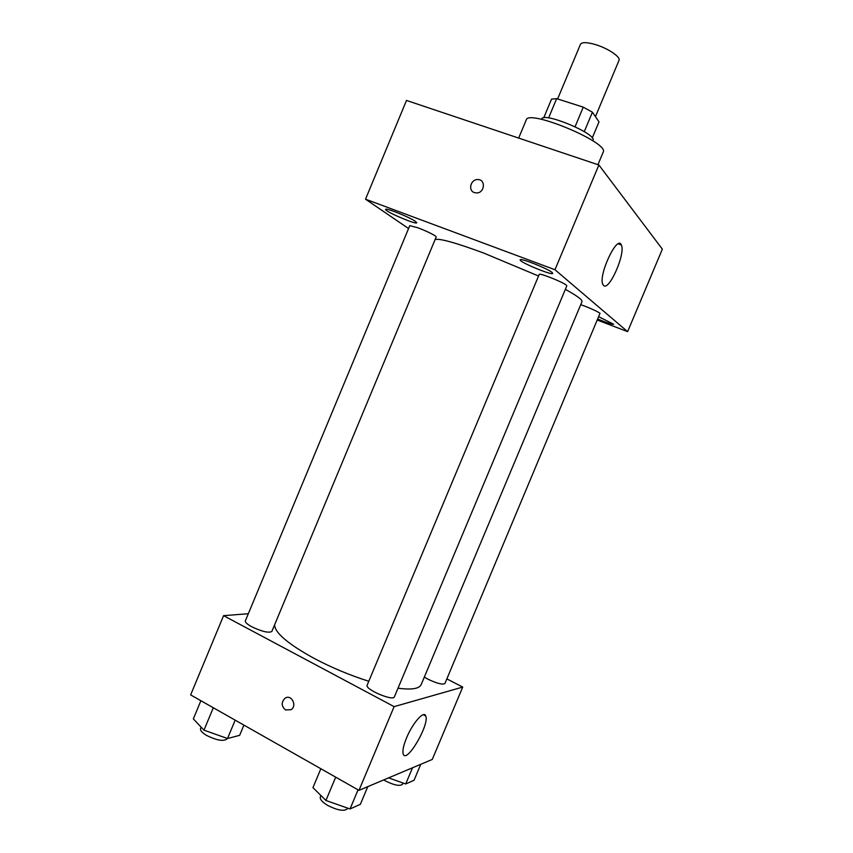 <?xml version="1.0" encoding="UTF-8"?>
<svg xmlns="http://www.w3.org/2000/svg" width="853" height="853" viewBox="0 0 853 853"><rect width="100%" height="100%" fill="white"/><g stroke="black" fill="none" stroke-linecap="round" stroke-linejoin="round"><path stroke-width="1.28" d="M595.447 116.637L618.99 60.403C620.984 57.023 607.667 48.088 595.01 44.452C586.715 42.128 581.863 42.074 580.466 44.281L557.617 98.959M584.273 131.639L592.419 112.191L598.998 121.872L592.249 137.994M548.596 117.938L556.657 98.649L551.55 99.108L543.724 117.853M556.657 98.649L583.26 107.147L592.419 112.191M575.082 126.713L583.26 107.147M541.548 119.356L541.687 119.036C543.137 111.391 597.431 134.092 592.995 140.489L592.856 140.82M518.667 138.069L526.226 119.964C528.082 108.694 609.906 142.92 603.188 152.165L597.942 164.672M521.641 139.071L550.484 148.753M408.566 228.54L365.521 199.197L406.497 100.441L598.881 164.992L662.355 249.161L627.616 331.646L597.686 320.184M598.102 319.193C607.048 322.871 612.241 324.545 613.67 324.236L599.062 316.9M552.115 272.491C548.053 268.695 520.021 257.606 520.191 259.856C518.592 261.764 552.488 275.86 552.733 273.386L552.115 272.491M415.539 221.481C410.122 217.398 385.385 207.428 385.577 209.401C384.106 211.128 416.584 225.064 416.733 222.772L415.539 221.481M365.521 199.197L554.972 269.729L598.881 164.992M554.972 269.729L627.616 331.646M603.54 285.424L602.9 284.497C597.932 275.764 617.348 234.17 621.325 244.971C625.953 253.106 608.957 291.79 603.54 285.424M474.407 192.607C467.796 190.614 470.621 179.279 477.648 179.556C485.922 179.151 484.877 193.023 476.635 192.949L474.407 192.607C467.807 190.614 470.621 179.279 477.648 179.556C485.922 179.151 484.888 193.023 476.635 192.949M424.325 677.079L428.067 679.244C437.099 683.52 442.718 684.938 444.935 683.477L600.022 313.307C597.473 311.505 592.398 309.127 584.806 306.152L580.733 304.692M435.275 235.929C431.522 233.53 425.732 230.811 417.906 227.772L409.771 225.661L245.344 620.888C245.024 622.274 247.189 624.247 251.838 626.795C262.202 631.678 268.866 633.214 271.851 631.433L436.203 236.931L435.275 235.929M566.339 285.179C563.033 282.087 539.043 272.597 539.213 274.442L367.153 685.151C364.572 689.224 393.276 701.529 394.395 696.837L566.818 285.872L566.339 285.179M538.552 276.009L483.758 253.074C455.577 242.678 439.359 238.179 435.105 239.586M398.01 688.211C411.562 689.97 419.281 688.776 421.169 684.607L582.002 301.663C582.599 299.915 577.054 295.81 565.358 289.348M368.784 681.259C349.997 675.32 331.86 667.739 314.394 658.548C288.165 644.111 274.89 632.883 274.581 624.854M248.319 613.723L223.582 615.663L394.107 706.636L462.731 687.07L446.865 678.892M462.731 687.07L432.268 759.447L358.974 790.358L190.645 694.907L223.582 615.663M358.974 790.358L394.107 706.636M406.582 737.834C412.681 722.917 424.058 710.101 425.711 715.955C429.848 724.325 406.444 764.277 403.213 754.063C402.307 751.003 403.426 745.586 406.582 737.834M285.51 709.931C281.298 706.167 281.127 702.275 285.019 698.244C291.257 693.788 297.558 705.698 291.044 709.696L285.51 709.931M285.52 709.931C281.298 706.167 281.138 702.275 285.019 698.244C291.268 693.788 297.569 705.687 291.054 709.696L285.52 709.931M320.856 768.745L312.955 787.628L325.921 800.487L350.039 808.953L360.361 804.315L367.782 786.637M325.921 800.487L335.698 777.158M350.039 808.953L358.057 789.835M347.693 808.132L347.459 808.697C344.356 811.566 337.767 810.478 327.68 805.413C322.189 802.076 319.736 799.25 320.312 796.947L320.909 795.518M388.605 777.861L405.708 783.971L414.068 780.228L420.764 764.299M405.708 783.971L412.521 767.775M403.074 783.033L402.584 784.206C400.046 786.434 394.31 785.325 385.364 780.89L383.722 779.919M200.892 700.718L193.343 718.876L203.974 730.168L227.516 738.517L239.65 735.339L243.915 725.114M203.974 730.168L213.303 707.755M227.516 738.517L235.172 720.156M227.261 738.431L227.09 738.858C223.71 741.62 216.886 740.489 206.618 735.446C202.065 732.706 200.05 730.392 200.572 728.515L201.137 727.151M621.325 244.971L618.244 243.873M423.333 714.697L425.711 715.955"/></g></svg>
